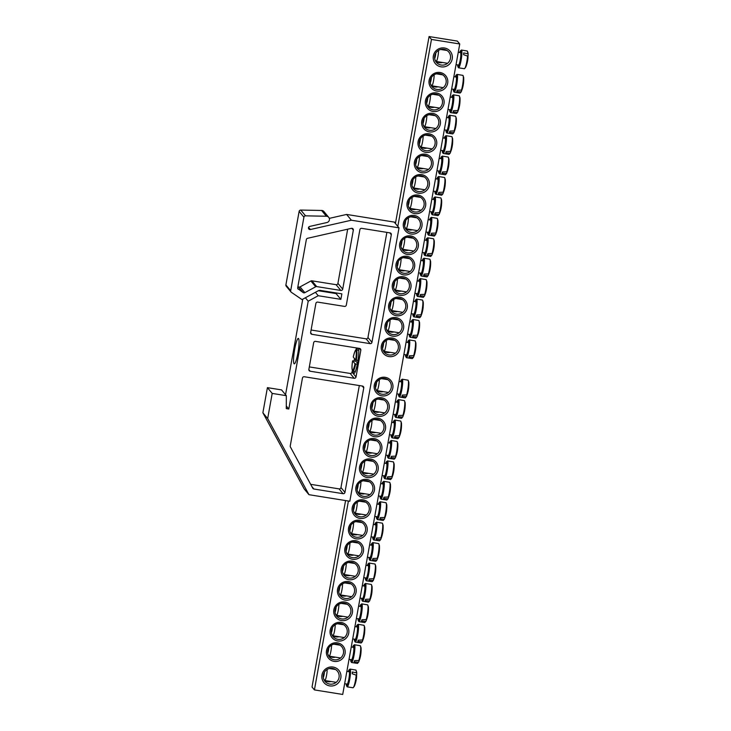 <?xml version="1.0" encoding="UTF-8"?>
<svg xmlns="http://www.w3.org/2000/svg" width="731" height="731" viewBox="0 0 731 731"><rect width="100%" height="100%" fill="white"/><g stroke="black" fill="none" stroke-linecap="round" stroke-linejoin="round"><path stroke-width="1.1" d="M328.511 655.698A8.05 7.895 140.4 0 0 335.383 657.16M337.009 644.048A8.05 7.895 -39.6 0 1 340.637 657.982A8.05 7.895 -39.6 0 1 328.722 647.986A8.05 7.895 -39.6 0 1 337.009 644.048M348.413 501.018L314.421 689.909L312.027 687.021L345.58 500.561M395.425 223.522L429.07 36.55L457.359 41.091L459.753 43.979L431.464 39.437L397.819 226.409M337.448 642.851A9.494 9.311 140.4 0 0 326.912 655.46A9.494 9.311 140.4 0 0 342.976 658.037A9.494 9.311 140.4 0 0 337.448 642.851M314.421 689.909L342.711 694.45L459.753 43.979M341.121 622.419A9.494 9.311 140.4 0 0 330.586 635.038A9.494 9.311 140.4 0 0 346.649 637.615A9.494 9.311 140.4 0 0 341.121 622.419M348.468 581.565A9.494 9.311 140.4 0 0 337.941 594.184A9.494 9.311 140.4 0 0 353.996 596.761A9.494 9.311 140.4 0 0 348.468 581.565M355.823 540.721A9.494 9.311 140.4 0 0 345.288 553.34A9.494 9.311 140.4 0 0 361.352 555.907A9.494 9.311 140.4 0 0 355.823 540.721M363.17 499.867A9.494 9.311 140.4 0 0 352.634 512.486A9.494 9.311 140.4 0 0 368.698 515.063A9.494 9.311 140.4 0 0 363.17 499.867M370.526 459.013A9.494 9.311 140.4 0 0 359.99 471.632A9.494 9.311 140.4 0 0 376.054 474.209A9.494 9.311 140.4 0 0 370.526 459.013M377.872 418.169A9.494 9.311 140.4 0 0 367.337 430.778A9.494 9.311 140.4 0 0 383.4 433.355A9.494 9.311 140.4 0 0 377.872 418.169M385.219 377.315A9.494 9.311 140.4 0 0 374.692 389.934A9.494 9.311 140.4 0 0 390.747 392.51A9.494 9.311 140.4 0 0 385.219 377.315M433.054 111.468A9.494 9.311 140.4 0 0 443.589 98.849A9.494 9.311 140.4 0 0 427.525 96.273A9.494 9.311 140.4 0 0 433.054 111.468M425.707 152.322A9.494 9.311 140.4 0 0 436.233 139.703A9.494 9.311 140.4 0 0 420.179 137.126A9.494 9.311 140.4 0 0 425.707 152.322M418.351 193.167A9.494 9.311 140.4 0 0 428.887 180.557A9.494 9.311 140.4 0 0 412.823 177.98A9.494 9.311 140.4 0 0 418.351 193.167M411.005 234.021A9.494 9.311 140.4 0 0 421.54 221.402A9.494 9.311 140.4 0 0 405.477 218.825A9.494 9.311 140.4 0 0 411.005 234.021M403.658 274.874A9.494 9.311 140.4 0 0 414.185 262.255A9.494 9.311 140.4 0 0 398.121 259.679A9.494 9.311 140.4 0 0 403.658 274.874M396.303 315.719A9.494 9.311 140.4 0 0 406.838 303.109A9.494 9.311 140.4 0 0 390.774 300.532A9.494 9.311 140.4 0 0 396.303 315.719M388.956 356.573A9.494 9.311 140.4 0 0 399.482 343.954A9.494 9.311 140.4 0 0 383.428 341.377A9.494 9.311 140.4 0 0 388.956 356.573M441.085 66.85A9.658 9.476 140.4 0 0 451.795 54.012A9.658 9.476 140.4 0 0 435.457 51.398A9.658 9.476 140.4 0 0 441.085 66.85M329.699 685.897A9.658 9.476 140.4 0 0 340.408 673.068A9.658 9.476 140.4 0 0 324.08 670.446A9.658 9.476 140.4 0 0 329.699 685.897M392.629 336.15A9.494 9.311 140.4 0 0 403.165 323.531A9.494 9.311 140.4 0 0 387.101 320.955A9.494 9.311 140.4 0 0 392.629 336.15M399.976 295.297A9.494 9.311 140.4 0 0 410.511 282.678A9.494 9.311 140.4 0 0 394.448 280.101A9.494 9.311 140.4 0 0 399.976 295.297M407.331 254.443A9.494 9.311 140.4 0 0 417.858 241.833A9.494 9.311 140.4 0 0 401.803 239.256A9.494 9.311 140.4 0 0 407.331 254.443M414.678 213.598A9.494 9.311 140.4 0 0 425.214 200.979A9.494 9.311 140.4 0 0 409.15 198.403A9.494 9.311 140.4 0 0 414.678 213.598M422.034 172.744A9.494 9.311 140.4 0 0 432.56 160.126A9.494 9.311 140.4 0 0 416.496 157.549A9.494 9.311 140.4 0 0 422.034 172.744M429.38 131.891A9.494 9.311 140.4 0 0 439.916 119.281A9.494 9.311 140.4 0 0 423.852 116.704A9.494 9.311 140.4 0 0 429.38 131.891M436.727 91.046A9.494 9.311 140.4 0 0 447.262 78.427A9.494 9.311 140.4 0 0 431.199 75.85A9.494 9.311 140.4 0 0 436.727 91.046M381.545 397.737A9.494 9.311 140.4 0 0 371.01 410.356A9.494 9.311 140.4 0 0 387.074 412.933A9.494 9.311 140.4 0 0 381.545 397.737M374.199 438.591A9.494 9.311 140.4 0 0 363.663 451.21A9.494 9.311 140.4 0 0 379.727 453.787A9.494 9.311 140.4 0 0 374.199 438.591M366.843 479.445A9.494 9.311 140.4 0 0 356.317 492.054A9.494 9.311 140.4 0 0 372.371 494.631A9.494 9.311 140.4 0 0 366.843 479.445M359.497 520.289A9.494 9.311 140.4 0 0 348.961 532.908A9.494 9.311 140.4 0 0 365.025 535.485A9.494 9.311 140.4 0 0 359.497 520.289M352.15 561.143A9.494 9.311 140.4 0 0 341.615 573.762A9.494 9.311 140.4 0 0 357.678 576.339A9.494 9.311 140.4 0 0 352.15 561.143M344.794 601.997A9.494 9.311 140.4 0 0 334.259 614.616A9.494 9.311 140.4 0 0 350.323 617.192A9.494 9.311 140.4 0 0 344.794 601.997M332.185 635.276A8.05 7.895 140.4 0 0 339.056 636.728M340.683 623.616A8.05 7.895 -39.6 0 1 344.31 637.551A8.05 7.895 -39.6 0 1 332.395 627.563A8.05 7.895 -39.6 0 1 340.683 623.616M335.858 614.853A8.05 7.895 140.4 0 0 342.729 616.306M344.365 603.194A8.05 7.895 -39.6 0 1 347.983 617.128A8.05 7.895 -39.6 0 1 336.068 607.132A8.05 7.895 -39.6 0 1 344.365 603.194M339.54 594.422A8.05 7.895 140.4 0 0 346.403 595.884M348.038 582.762A8.05 7.895 -39.6 0 1 351.657 596.697A8.05 7.895 -39.6 0 1 339.751 586.71A8.05 7.895 -39.6 0 1 348.038 582.762M343.214 573.999A8.05 7.895 140.4 0 0 350.076 575.452M351.712 562.34A8.05 7.895 -39.6 0 1 355.339 576.275A8.05 7.895 -39.6 0 1 343.424 566.287A8.05 7.895 -39.6 0 1 351.712 562.34M346.887 553.568A8.05 7.895 140.4 0 0 353.758 555.03M355.385 541.918A8.05 7.895 -39.6 0 1 359.012 555.852A8.05 7.895 -39.6 0 1 347.097 545.856A8.05 7.895 -39.6 0 1 355.385 541.918M350.56 533.146A8.05 7.895 140.4 0 0 357.432 534.608M359.058 521.486A8.05 7.895 -39.6 0 1 362.686 535.421A8.05 7.895 -39.6 0 1 350.77 525.434A8.05 7.895 -39.6 0 1 359.058 521.486M354.233 512.723A8.05 7.895 140.4 0 0 361.105 514.176M362.74 501.064A8.05 7.895 -39.6 0 1 366.359 514.999A8.05 7.895 -39.6 0 1 354.444 505.011A8.05 7.895 -39.6 0 1 362.74 501.064M357.916 492.292A8.05 7.895 140.4 0 0 364.778 493.754M366.414 480.642A8.05 7.895 -39.6 0 1 370.032 494.576A8.05 7.895 -39.6 0 1 358.126 484.58A8.05 7.895 -39.6 0 1 366.414 480.642M361.589 471.87A8.05 7.895 140.4 0 0 368.451 473.322M370.087 460.21A8.05 7.895 -39.6 0 1 373.715 474.145A8.05 7.895 -39.6 0 1 361.799 464.158A8.05 7.895 -39.6 0 1 370.087 460.21M365.262 451.447A8.05 7.895 140.4 0 0 372.134 452.9M373.76 439.788A8.05 7.895 -39.6 0 1 377.388 453.723A8.05 7.895 -39.6 0 1 365.473 443.726A8.05 7.895 -39.6 0 1 373.76 439.788M368.936 431.016A8.05 7.895 140.4 0 0 375.807 432.478M377.434 419.366A8.05 7.895 -39.6 0 1 381.061 433.3A8.05 7.895 -39.6 0 1 369.146 423.304A8.05 7.895 -39.6 0 1 377.434 419.366M372.618 410.594A8.05 7.895 140.4 0 0 379.48 412.046M381.116 398.934A8.05 7.895 -39.6 0 1 384.734 412.869A8.05 7.895 -39.6 0 1 372.819 402.882A8.05 7.895 -39.6 0 1 381.116 398.934M376.291 390.171A8.05 7.895 140.4 0 0 383.154 391.624M384.789 378.512A8.05 7.895 -39.6 0 1 388.408 392.446A8.05 7.895 -39.6 0 1 376.502 382.45A8.05 7.895 -39.6 0 1 384.789 378.512M431.135 85.353A8.05 7.895 140.4 0 0 437.997 86.815M436.809 89.41A8.05 7.895 -39.6 0 1 433.181 75.476A8.05 7.895 -39.6 0 1 445.097 85.472A8.05 7.895 -39.6 0 1 436.809 89.41M427.461 105.785A8.05 7.895 140.4 0 0 434.324 107.238M433.127 109.842A8.05 7.895 -39.6 0 1 429.508 95.907A8.05 7.895 -39.6 0 1 441.423 105.894A8.05 7.895 -39.6 0 1 433.127 109.842M423.779 126.207A8.05 7.895 140.4 0 0 430.65 127.66M429.453 130.264A8.05 7.895 -39.6 0 1 425.835 116.33A8.05 7.895 -39.6 0 1 437.741 126.317A8.05 7.895 -39.6 0 1 429.453 130.264M420.106 146.629A8.05 7.895 140.4 0 0 426.977 148.091M425.78 150.687A8.05 7.895 -39.6 0 1 422.162 136.752A8.05 7.895 -39.6 0 1 434.068 146.748A8.05 7.895 -39.6 0 1 425.78 150.687M416.432 167.061A8.05 7.895 140.4 0 0 423.304 168.514M422.107 171.118A8.05 7.895 -39.6 0 1 418.479 157.183A8.05 7.895 -39.6 0 1 430.395 167.171A8.05 7.895 -39.6 0 1 422.107 171.118M412.759 187.483A8.05 7.895 140.4 0 0 419.621 188.945M418.434 191.54A8.05 7.895 -39.6 0 1 414.806 177.606A8.05 7.895 -39.6 0 1 426.721 187.593A8.05 7.895 -39.6 0 1 418.434 191.54M409.086 207.906A8.05 7.895 140.4 0 0 415.948 209.368M414.751 211.963A8.05 7.895 -39.6 0 1 411.133 198.028A8.05 7.895 -39.6 0 1 423.048 208.024A8.05 7.895 -39.6 0 1 414.751 211.963M405.403 228.337A8.05 7.895 140.4 0 0 412.275 229.79M411.078 232.394A8.05 7.895 -39.6 0 1 407.459 218.459A8.05 7.895 -39.6 0 1 419.366 228.447A8.05 7.895 -39.6 0 1 411.078 232.394M401.73 248.759A8.05 7.895 140.4 0 0 408.602 250.221M407.405 252.816A8.05 7.895 -39.6 0 1 403.777 238.882A8.05 7.895 -39.6 0 1 415.692 248.878A8.05 7.895 -39.6 0 1 407.405 252.816M398.057 269.191A8.05 7.895 140.4 0 0 404.928 270.644M403.731 273.239A8.05 7.895 -39.6 0 1 400.104 259.304A8.05 7.895 -39.6 0 1 412.019 269.3A8.05 7.895 -39.6 0 1 403.731 273.239M394.384 289.613A8.05 7.895 140.4 0 0 401.246 291.066M400.058 293.67A8.05 7.895 -39.6 0 1 396.43 279.735A8.05 7.895 -39.6 0 1 408.346 289.723A8.05 7.895 -39.6 0 1 400.058 293.67M390.71 310.035A8.05 7.895 140.4 0 0 397.573 311.497M396.376 314.092A8.05 7.895 -39.6 0 1 392.757 300.158A8.05 7.895 -39.6 0 1 404.672 310.154A8.05 7.895 -39.6 0 1 396.376 314.092M387.028 330.467A8.05 7.895 140.4 0 0 393.899 331.92M392.702 334.515A8.05 7.895 -39.6 0 1 389.084 320.58A8.05 7.895 -39.6 0 1 400.99 330.576A8.05 7.895 -39.6 0 1 392.702 334.515M383.355 350.889A8.05 7.895 140.4 0 0 390.226 352.342M389.029 354.946A8.05 7.895 -39.6 0 1 385.401 341.011A8.05 7.895 -39.6 0 1 397.317 350.999A8.05 7.895 -39.6 0 1 389.029 354.946M329.782 684.088A8.05 7.895 -39.6 0 1 326.163 670.153A8.05 7.895 -39.6 0 1 338.069 680.141A8.05 7.895 -39.6 0 1 329.782 684.088M324.125 680.058A8.05 7.895 140.4 0 0 331.07 681.52M435.512 61.011A8.05 7.895 140.4 0 0 442.456 62.473M441.168 65.032A8.05 7.895 -39.6 0 1 437.54 51.097A8.05 7.895 -39.6 0 1 449.455 61.093A8.05 7.895 -39.6 0 1 441.168 65.032M431.464 39.437L429.07 36.55M344.648 683.695L347.124 684.097A6.277 0.923 -80.9 0 0 349.025 678.048A6.277 0.923 -80.9 0 0 349.107 671.698L346.869 671.341M356.216 674.896A8.973 1.325 99.1 0 1 353.027 687.77L354.398 686.153A8.516 1.252 -80.9 0 0 356.573 675.28L352.232 673.744A9.284 1.371 -80.9 0 0 352.315 671.99L356.682 672.876A8.516 1.252 -80.9 0 0 356.664 672.027L355.86 670.062A8.973 1.325 99.1 0 1 356.326 672.566M354.398 686.153A32.191 32.191 0 0 0 355.257 683.75A31.963 19.646 -171.1 0 0 355.376 683.348A32.164 25.512 11.9 0 0 355.568 682.69A32.191 32.191 0 0 0 356.545 677.564A32.164 19.774 -171.1 0 0 356.573 675.28M356.682 672.876A32.164 18.942 -3.5 0 1 356.728 673.671A32.164 18.942 -3.5 0 1 356.591 675.554M323.65 678.971L324.683 680.424A6.277 0.923 -80.9 0 0 324.802 680.515A6.277 0.923 -80.9 0 0 326.346 676.422A6.277 0.923 -80.9 0 0 327.141 669.45M324.418 672.154A4.021 0.594 99.1 0 1 323.294 677.546M456.034 64.648L458.511 65.05A6.277 0.923 -80.9 0 0 459.269 63.844A6.277 0.923 -80.9 0 0 460.685 56.991A6.277 0.923 -80.9 0 0 460.493 52.65L458.255 52.294M467.602 55.848A8.973 1.325 99.1 0 1 464.404 68.714L465.775 67.097A8.516 1.252 -80.9 0 0 467.959 56.232L463.618 54.688A9.284 1.371 -80.9 0 0 463.664 53.774A9.284 1.371 -80.9 0 0 463.692 52.934L468.068 53.829A8.516 1.252 -80.9 0 0 468.041 52.97L467.246 51.006A8.973 1.325 99.1 0 1 467.712 53.509M468.068 53.829A32.164 18.942 -3.5 0 1 468.114 54.615A32.164 18.942 -3.5 0 1 467.977 56.497M465.775 67.097A32.191 32.191 0 0 0 466.643 64.694A31.963 19.646 -171.1 0 0 466.753 64.301A32.164 25.512 11.9 0 0 466.954 63.643A32.191 32.191 0 0 0 467.931 58.507A32.164 19.774 -171.1 0 0 467.959 56.232M435.036 59.915L436.06 61.377A6.277 0.923 -80.9 0 0 436.188 61.468A6.277 0.923 -80.9 0 0 436.955 60.262A6.277 0.923 -80.9 0 0 438.527 50.402M435.804 53.107A4.021 0.594 99.1 0 1 434.835 58.124A4.021 0.594 99.1 0 1 434.68 58.498M403.877 354.535L406.345 354.928A6.277 0.923 -80.9 0 0 408.254 348.879A6.277 0.923 -80.9 0 0 408.337 342.537L406.098 342.181M414.02 355.723A32.164 24.68 -152.5 0 1 413.454 357.368L408.976 357.066A9.284 1.371 -80.9 0 0 409.205 356.481A9.284 1.371 -80.9 0 0 409.442 355.778L414.093 355.604A8.516 1.252 -80.9 0 0 415.884 342.857L415.089 340.893A8.973 1.325 99.1 0 1 415.372 346.54A8.973 1.325 99.1 0 1 413.609 355.933M414.093 355.604A32.164 25.512 11.9 0 0 414.788 353.53A32.191 32.191 0 0 0 415.765 348.395A32.164 19.774 -171.1 0 0 415.838 347.298A31.963 25.347 11.9 0 0 415.948 345.425A31.963 25.347 11.9 0 0 415.948 344.831M413.454 357.368L412.988 357.642A8.973 1.325 99.1 0 1 412.247 358.601L406.363 357.687A9 1.325 -80.9 0 0 407.505 355.979A9 1.325 -80.9 0 0 409.543 346.001A9 1.325 -80.9 0 0 409.214 339.924L407.514 342.4M382.898 349.838L383.903 351.264A6.277 0.923 -80.9 0 0 384.031 351.355A6.277 0.923 -80.9 0 0 385.566 347.28A6.277 0.923 -80.9 0 0 386.37 340.326M383.638 343.058A4.021 0.594 99.1 0 1 382.532 348.349M407.551 334.113L410.027 334.506A6.277 0.923 -80.9 0 0 411.928 328.457A6.277 0.923 -80.9 0 0 412.01 322.106L409.771 321.75M417.703 335.301A32.164 24.68 -152.5 0 1 417.127 336.945L412.649 336.644A9.284 1.371 -80.9 0 0 412.878 336.05A9.284 1.371 -80.9 0 0 413.116 335.355L417.766 335.182A8.516 1.252 -80.9 0 0 419.557 322.435L418.762 320.47A8.973 1.325 99.1 0 1 419.046 326.117A8.973 1.325 99.1 0 1 417.282 335.502M417.766 335.182A32.164 25.512 11.9 0 0 418.47 333.108A32.191 32.191 0 0 0 419.448 327.972A32.164 19.774 -171.1 0 0 419.512 326.867A31.963 25.347 11.9 0 0 419.621 325.003A31.963 25.347 11.9 0 0 419.631 324.409M415.93 338.179L416.661 337.219A8.973 1.325 99.1 0 1 415.93 338.179L410.036 337.265A9 1.325 -80.9 0 0 411.178 335.556A9 1.325 -80.9 0 0 413.216 325.569A9 1.325 -80.9 0 0 412.887 319.493L411.188 321.978A8.379 1.234 99.1 0 1 412.814 322.718A8.379 1.234 99.1 0 1 410.977 334.177A8.379 1.234 99.1 0 1 409.214 334.378L410.036 337.265M386.571 329.407L387.576 330.832A6.277 0.923 -80.9 0 0 387.704 330.924A6.277 0.923 -80.9 0 0 389.248 326.858A6.277 0.923 -80.9 0 0 390.043 319.895M387.311 322.627A4.021 0.594 99.1 0 1 386.215 327.927M411.224 313.681L413.7 314.083A6.277 0.923 -80.9 0 0 415.61 308.025A6.277 0.923 -80.9 0 0 415.683 301.684L413.444 301.327M421.376 314.869A32.164 24.68 -152.5 0 1 420.809 316.514L416.323 316.221A9.284 1.371 -80.9 0 0 416.551 315.628A9.284 1.371 -80.9 0 0 416.789 314.933L421.449 314.75A8.516 1.252 -80.9 0 0 423.24 302.004L422.436 300.048A8.973 1.325 99.1 0 1 422.719 305.695A8.973 1.325 99.1 0 1 420.965 315.079M421.449 314.75A32.164 25.512 11.9 0 0 422.143 312.676A32.191 32.191 0 0 0 423.121 307.541M423.121 307.55A32.164 19.774 -171.1 0 0 423.185 306.444A31.963 25.347 11.9 0 0 423.304 304.571A31.963 25.347 11.9 0 0 423.304 303.977M420.809 316.514L420.334 316.797A8.973 1.325 99.1 0 1 419.603 317.747L413.709 316.834A9 1.325 -80.9 0 0 414.852 315.125A9 1.325 -80.9 0 0 416.898 305.147A9 1.325 -80.9 0 0 416.56 299.07L414.861 301.556M390.244 308.985L391.259 310.41A6.277 0.923 -80.9 0 0 391.377 310.501A6.277 0.923 -80.9 0 0 392.922 306.435A6.277 0.923 -80.9 0 0 393.717 299.472M390.984 302.205A4.021 0.594 99.1 0 1 389.888 307.504M414.897 293.259L417.374 293.652A6.277 0.923 -80.9 0 0 419.283 287.603A6.277 0.923 -80.9 0 0 419.366 281.261L417.127 280.905M425.049 294.447A32.164 24.68 -152.5 0 1 424.483 296.092L419.996 295.79A9.284 1.371 -80.9 0 0 420.234 295.196A9.284 1.371 -80.9 0 0 420.462 294.502L425.122 294.328A8.516 1.252 -80.9 0 0 426.913 281.581L426.118 279.617A8.973 1.325 99.1 0 1 426.401 285.264A8.973 1.325 99.1 0 1 424.638 294.657M425.122 294.328A32.164 25.512 11.9 0 0 425.817 292.254A32.191 32.191 0 0 0 426.794 287.119A32.164 19.774 -171.1 0 0 426.867 286.013A31.963 25.347 11.9 0 0 426.977 284.149A31.963 25.347 11.9 0 0 426.977 283.555M423.276 297.325L424.017 296.366A8.973 1.325 99.1 0 1 423.276 297.325L417.383 296.411A9 1.325 -80.9 0 0 418.525 294.703A9 1.325 -80.9 0 0 420.572 284.724A9 1.325 -80.9 0 0 420.234 278.639L418.543 281.124A8.379 1.234 99.1 0 1 420.17 281.874A8.379 1.234 99.1 0 1 418.333 293.323A8.379 1.234 99.1 0 1 416.569 293.524M393.927 288.562L394.932 289.988A6.277 0.923 -80.9 0 0 395.06 290.079A6.277 0.923 -80.9 0 0 396.595 286.004A6.277 0.923 -80.9 0 0 397.39 279.05M394.658 281.782A4.021 0.594 99.1 0 1 393.561 287.073M418.58 272.827L421.047 273.23A6.277 0.923 -80.9 0 0 422.957 267.18A6.277 0.923 -80.9 0 0 423.039 260.83L420.8 260.474M428.722 274.024A32.164 24.68 -152.5 0 1 428.156 275.669L423.669 275.368A9.284 1.371 -80.9 0 0 423.907 274.774A9.284 1.371 -80.9 0 0 424.144 274.079L428.795 273.906A8.516 1.252 -80.9 0 0 430.586 261.159L429.791 259.194A8.973 1.325 99.1 0 1 430.075 264.841A8.973 1.325 99.1 0 1 428.311 274.226M428.795 273.906A32.164 25.512 11.9 0 0 429.49 271.831A32.191 32.191 0 0 0 430.468 266.696A32.164 19.774 -171.1 0 0 430.541 265.591A31.963 25.347 11.9 0 0 430.65 263.727A31.963 25.347 11.9 0 0 430.65 263.123M426.95 276.903L427.69 275.943A8.973 1.325 99.1 0 1 426.95 276.903L421.065 275.989A9 1.325 -80.9 0 0 422.198 274.28A9 1.325 -80.9 0 0 424.245 264.293A9 1.325 -80.9 0 0 423.907 258.217L422.216 260.702M397.6 268.131L398.605 269.556A6.277 0.923 -80.9 0 0 398.733 269.648A6.277 0.923 -80.9 0 0 400.268 265.581A6.277 0.923 -80.9 0 0 401.072 258.619M398.34 261.351A4.021 0.594 99.1 0 1 397.235 266.651M422.253 252.405L424.729 252.807A6.277 0.923 -80.9 0 0 426.63 246.749A6.277 0.923 -80.9 0 0 426.712 240.408L424.473 240.051M432.396 253.593A32.164 24.68 -152.5 0 1 431.829 255.238L427.352 254.945A9.284 1.371 -80.9 0 0 427.58 254.351A9.284 1.371 -80.9 0 0 427.818 253.648L432.469 253.474A8.516 1.252 -80.9 0 0 434.26 240.727L433.465 238.763A8.973 1.325 99.1 0 1 433.748 244.419A8.973 1.325 99.1 0 1 431.984 253.803M432.469 253.474A32.164 25.512 11.9 0 0 433.163 251.4A32.191 32.191 0 0 0 434.141 246.265A32.164 19.774 -171.1 0 0 434.214 245.168A31.963 25.347 11.9 0 0 434.324 243.295A31.963 25.347 11.9 0 0 434.324 242.701M430.623 256.471L431.363 255.521A8.973 1.325 99.1 0 1 430.623 256.471L424.738 255.558A9 1.325 -80.9 0 0 425.881 253.849A9 1.325 -80.9 0 0 427.918 243.871A9 1.325 -80.9 0 0 427.589 237.794L425.89 240.28A8.379 1.234 99.1 0 1 427.516 241.02A8.379 1.234 99.1 0 1 425.68 252.469A8.379 1.234 99.1 0 1 423.916 252.67M401.273 247.708L402.278 249.134A6.277 0.923 -80.9 0 0 402.406 249.225A6.277 0.923 -80.9 0 0 403.941 245.15A6.277 0.923 -80.9 0 0 404.746 238.196M402.013 240.928A4.021 0.594 99.1 0 1 400.908 246.228M425.926 231.983L428.403 232.376A6.277 0.923 -80.9 0 0 430.303 226.327A6.277 0.923 -80.9 0 0 430.385 219.985L428.147 219.62M436.078 233.171A32.164 24.68 -152.5 0 1 435.502 234.815L431.025 234.514A9.284 1.371 -80.9 0 0 431.253 233.92A9.284 1.371 -80.9 0 0 431.491 233.226L436.142 233.052A8.516 1.252 -80.9 0 0 437.933 220.305L437.138 218.341A8.973 1.325 99.1 0 1 437.421 223.988A8.973 1.325 99.1 0 1 435.658 233.372M436.142 233.052A32.164 25.512 11.9 0 0 436.846 230.978M436.836 230.978A32.191 32.191 0 0 0 437.823 225.842A32.164 19.774 -171.1 0 0 437.887 224.737A31.963 25.347 11.9 0 0 438.006 222.873A31.963 25.347 11.9 0 0 438.006 222.279M434.305 236.049L435.036 235.09A8.973 1.325 99.1 0 1 434.305 236.049L428.412 235.135A9 1.325 -80.9 0 0 429.554 233.427A9 1.325 -80.9 0 0 431.592 223.439A9 1.325 -80.9 0 0 431.263 217.363L429.563 219.848M404.947 227.286L405.952 228.712A6.277 0.923 -80.9 0 0 406.08 228.803A6.277 0.923 -80.9 0 0 407.624 224.728A6.277 0.923 -80.9 0 0 408.419 217.774M405.687 220.506A4.021 0.594 99.1 0 1 404.59 225.797M429.6 211.551L432.076 211.953A6.277 0.923 -80.9 0 0 433.986 205.904A6.277 0.923 -80.9 0 0 434.059 199.554L431.82 199.197M439.751 212.748A32.164 24.68 -152.5 0 1 439.185 214.393L434.698 214.092A9.284 1.371 -80.9 0 0 434.927 213.498A9.284 1.371 -80.9 0 0 435.164 212.803L439.824 212.63A8.516 1.252 -80.9 0 0 441.615 199.883L440.811 197.918A8.973 1.325 99.1 0 1 441.095 203.565A8.973 1.325 99.1 0 1 439.34 212.949M439.824 212.63A32.164 25.512 11.9 0 0 440.519 210.546M440.519 210.555A32.191 32.191 0 0 0 441.497 205.42A32.164 19.774 -171.1 0 0 441.561 204.314A31.963 25.347 11.9 0 0 441.679 202.45A31.963 25.347 11.9 0 0 441.679 201.847M437.979 215.627L438.71 214.667A8.973 1.325 99.1 0 1 437.979 215.627L432.085 214.713A9 1.325 -80.9 0 0 433.227 213.004A9 1.325 -80.9 0 0 435.274 203.017A9 1.325 -80.9 0 0 434.936 196.941L433.236 199.426A8.379 1.234 99.1 0 1 434.863 200.166A8.379 1.234 99.1 0 1 433.026 211.624A8.379 1.234 99.1 0 1 431.272 211.826M408.62 206.855L409.634 208.28A6.277 0.923 -80.9 0 0 409.753 208.372A6.277 0.923 -80.9 0 0 411.297 204.305A6.277 0.923 -80.9 0 0 412.092 197.343M409.36 200.075A4.021 0.594 99.1 0 1 408.263 205.374M433.273 191.129L435.749 191.531A6.277 0.923 -80.9 0 0 437.659 185.473A6.277 0.923 -80.9 0 0 437.741 179.132L435.502 178.775M443.425 192.317A32.164 24.68 -152.5 0 1 442.858 193.962L438.372 193.66A9.284 1.371 -80.9 0 0 438.609 193.075A9.284 1.371 -80.9 0 0 438.838 192.372L443.498 192.198A8.516 1.252 -80.9 0 0 445.289 179.451L444.494 177.487A8.973 1.325 99.1 0 1 444.777 183.143A8.973 1.325 99.1 0 1 443.013 192.527M443.498 192.198A32.164 25.512 11.9 0 0 444.192 190.124A32.191 32.191 0 0 0 445.17 184.989A32.164 19.774 -171.1 0 0 445.243 183.892A31.963 25.347 11.9 0 0 445.353 182.019A31.963 25.347 11.9 0 0 445.353 181.425M442.858 193.962L442.392 194.245A8.973 1.325 99.1 0 1 441.652 195.195L435.758 194.282A9 1.325 -80.9 0 0 436.9 192.573A9 1.325 -80.9 0 0 438.947 182.595A9 1.325 -80.9 0 0 438.609 176.518L436.919 179.004A8.379 1.234 99.1 0 1 438.545 179.744A8.379 1.234 99.1 0 1 436.709 191.193A8.379 1.234 99.1 0 1 434.945 191.394L435.758 194.282M412.302 186.432L413.307 187.858A6.277 0.923 -80.9 0 0 413.435 187.949A6.277 0.923 -80.9 0 0 414.97 183.874A6.277 0.923 -80.9 0 0 415.765 176.92M413.033 179.652A4.021 0.594 99.1 0 1 411.937 184.952M436.955 170.707L439.422 171.1A6.277 0.923 -80.9 0 0 441.332 165.051A6.277 0.923 -80.9 0 0 441.414 158.709L439.176 158.344M447.098 171.895A32.164 24.68 -152.5 0 1 446.531 173.539L442.045 173.238A9.284 1.371 -80.9 0 0 442.282 172.644A9.284 1.371 -80.9 0 0 442.52 171.949L447.171 171.776A8.516 1.252 -80.9 0 0 448.962 159.029L448.167 157.064A8.973 1.325 99.1 0 1 448.45 162.711A8.973 1.325 99.1 0 1 446.687 172.096M447.171 171.776A32.164 25.512 11.9 0 0 447.865 169.702A32.191 32.191 0 0 0 448.843 164.566A32.164 19.774 -171.1 0 0 448.916 163.461A31.963 25.347 11.9 0 0 449.026 161.597A31.963 25.347 11.9 0 0 449.026 161.003M446.531 173.539L446.065 173.814A8.973 1.325 99.1 0 1 445.325 174.773L439.441 173.859A9 1.325 -80.9 0 0 440.574 172.15A9 1.325 -80.9 0 0 442.62 162.163A9 1.325 -80.9 0 0 442.282 156.087L440.592 158.572A8.379 1.234 99.1 0 1 442.218 159.321A8.379 1.234 99.1 0 1 440.382 170.771A8.379 1.234 99.1 0 1 438.618 170.972L439.441 173.859M415.976 166.001L416.981 167.436A6.277 0.923 -80.9 0 0 417.109 167.518A6.277 0.923 -80.9 0 0 418.644 163.452A6.277 0.923 -80.9 0 0 419.448 156.489M416.716 159.23A4.021 0.594 99.1 0 1 415.61 164.521M440.629 150.275L443.105 150.677A6.277 0.923 -80.9 0 0 445.005 144.628A6.277 0.923 -80.9 0 0 445.088 138.278L442.849 137.921M450.771 151.463A32.164 24.68 -152.5 0 1 450.205 153.117L445.727 152.816A9.284 1.371 -80.9 0 0 445.956 152.222A9.284 1.371 -80.9 0 0 446.193 151.527L450.844 151.354A8.516 1.252 -80.9 0 0 452.635 138.607L451.84 136.642A8.973 1.325 99.1 0 1 452.123 142.289A8.973 1.325 99.1 0 1 450.36 151.673M450.844 151.354A32.164 25.512 11.9 0 0 451.539 149.27A32.191 32.191 0 0 0 452.516 144.144A32.164 19.774 -171.1 0 0 452.59 143.038A31.963 25.347 11.9 0 0 452.699 141.174A31.963 25.347 11.9 0 0 452.699 140.571M450.205 153.117L449.739 153.391A8.973 1.325 99.1 0 1 448.998 154.351L443.114 153.437A9 1.325 -80.9 0 0 444.256 151.728A9 1.325 -80.9 0 0 446.294 141.741A9 1.325 -80.9 0 0 445.965 135.664L444.265 138.15A8.379 1.234 99.1 0 1 445.892 138.89A8.379 1.234 99.1 0 1 444.055 150.348A8.379 1.234 99.1 0 1 442.292 150.549L443.114 153.437M419.649 145.579L420.654 147.004A6.277 0.923 -80.9 0 0 420.782 147.095A6.277 0.923 -80.9 0 0 422.317 143.029A6.277 0.923 -80.9 0 0 423.121 136.067M420.389 138.799A4.021 0.594 99.1 0 1 419.283 144.098M444.302 129.853L446.778 130.246A6.277 0.923 -80.9 0 0 448.679 124.197A6.277 0.923 -80.9 0 0 448.761 117.855L446.522 117.499M454.454 131.041A32.164 24.68 -152.5 0 1 453.878 132.686L449.401 132.384A9.284 1.371 -80.9 0 0 449.629 131.799A9.284 1.371 -80.9 0 0 449.867 131.096L454.518 130.922A8.516 1.252 -80.9 0 0 456.308 118.175L455.514 116.211A8.973 1.325 99.1 0 1 455.797 121.867A8.973 1.325 99.1 0 1 454.033 131.251M454.518 130.922A32.164 25.512 11.9 0 0 455.221 128.848A32.191 32.191 0 0 0 456.199 123.713A32.164 19.774 -171.1 0 0 456.263 122.616A31.963 25.347 11.9 0 0 456.382 120.743A31.963 25.347 11.9 0 0 456.382 120.149M453.878 132.686L453.412 132.969A8.973 1.325 99.1 0 1 452.681 133.919L446.787 133.005A9 1.325 -80.9 0 0 447.929 131.297A9 1.325 -80.9 0 0 449.967 121.319A9 1.325 -80.9 0 0 449.638 115.242L447.939 117.728M423.322 125.156L424.327 126.582A6.277 0.923 -80.9 0 0 424.455 126.673A6.277 0.923 -80.9 0 0 425.999 122.598A6.277 0.923 -80.9 0 0 426.794 115.644M424.062 118.376A4.021 0.594 99.1 0 1 422.966 123.667M447.975 109.431L450.451 109.824A6.277 0.923 -80.9 0 0 452.361 103.775A6.277 0.923 -80.9 0 0 452.434 97.433L450.195 97.068M458.127 110.619A32.164 24.68 -152.5 0 1 457.56 112.263L453.074 111.962A9.284 1.371 -80.9 0 0 453.302 111.368A9.284 1.371 -80.9 0 0 453.54 110.673L458.2 110.5A8.516 1.252 -80.9 0 0 459.991 97.753L459.196 95.788A8.973 1.325 99.1 0 1 459.47 101.435A8.973 1.325 99.1 0 1 457.716 110.82M458.2 110.5A32.164 25.512 11.9 0 0 458.894 108.426A32.191 32.191 0 0 0 459.872 103.29A32.164 19.774 -171.1 0 0 459.936 102.185A31.963 25.347 11.9 0 0 460.055 100.321A31.963 25.347 11.9 0 0 460.055 99.727M457.56 112.263L457.094 112.537A8.973 1.325 99.1 0 1 456.354 113.497L450.46 112.583A9 1.325 -80.9 0 0 451.603 110.874A9 1.325 -80.9 0 0 453.649 100.887A9 1.325 -80.9 0 0 453.311 94.811L451.621 97.296A8.379 1.234 99.1 0 1 453.238 98.045A8.379 1.234 99.1 0 1 451.402 109.495A8.379 1.234 99.1 0 1 449.647 109.696M426.995 104.725L428.01 106.15A6.277 0.923 -80.9 0 0 428.128 106.242A6.277 0.923 -80.9 0 0 429.673 102.176A6.277 0.923 -80.9 0 0 430.468 95.213M427.736 97.945A4.021 0.594 99.1 0 1 426.639 103.245M451.648 88.999L454.125 89.401A6.277 0.923 -80.9 0 0 456.034 83.352A6.277 0.923 -80.9 0 0 456.117 77.002L453.878 76.645M461.8 90.187A32.164 24.68 -152.5 0 1 461.234 91.841L456.747 91.539A9.284 1.371 -80.9 0 0 456.985 90.946A9.284 1.371 -80.9 0 0 457.213 90.251L461.873 90.077A8.516 1.252 -80.9 0 0 463.664 77.322L462.869 75.366A8.973 1.325 99.1 0 1 463.152 81.013A8.973 1.325 99.1 0 1 461.389 90.397M461.873 90.077A32.164 25.512 11.9 0 0 462.568 87.994A32.191 32.191 0 0 0 463.545 82.868A32.164 19.774 -171.1 0 0 463.618 81.762A31.963 25.347 11.9 0 0 463.728 79.898A31.963 25.347 11.9 0 0 463.728 79.295M461.234 91.841L460.768 92.115A8.973 1.325 99.1 0 1 460.027 93.065L454.134 92.161A9 1.325 -80.9 0 0 455.276 90.443A9 1.325 -80.9 0 0 457.323 80.465A9 1.325 -80.9 0 0 456.985 74.388L455.294 76.874M430.678 84.303L431.683 85.728A6.277 0.923 -80.9 0 0 431.811 85.819A6.277 0.923 -80.9 0 0 433.346 81.753A6.277 0.923 -80.9 0 0 434.141 74.79M431.409 77.523A4.021 0.594 99.1 0 1 430.312 82.822M396.805 393.817L399.281 394.21A6.277 0.923 -80.9 0 0 401.191 388.161A6.277 0.923 -80.9 0 0 401.273 381.82L399.035 381.454M406.957 395.005A32.164 24.68 -152.5 0 1 406.39 396.65L401.904 396.348A9.284 1.371 -80.9 0 0 402.132 395.754A9.284 1.371 -80.9 0 0 402.37 395.06L407.03 394.886A8.516 1.252 -80.9 0 0 408.821 382.139L408.026 380.175A8.973 1.325 99.1 0 1 408.3 385.822A8.973 1.325 99.1 0 1 406.546 395.206M407.03 394.886A32.164 25.512 11.9 0 0 407.724 392.812A32.191 32.191 0 0 0 408.702 387.677A32.164 19.774 -171.1 0 0 408.766 386.571A31.963 25.347 11.9 0 0 408.885 384.707A31.963 25.347 11.9 0 0 408.885 384.113M405.184 397.883L405.924 396.924A8.973 1.325 99.1 0 1 405.184 397.883L399.29 396.97A9 1.325 -80.9 0 0 400.433 395.261A9 1.325 -80.9 0 0 402.479 385.274A9 1.325 -80.9 0 0 402.141 379.197L400.451 381.683A8.379 1.234 99.1 0 1 402.068 382.432A8.379 1.234 99.1 0 1 400.232 393.881A8.379 1.234 99.1 0 1 398.477 394.082M375.835 389.111L376.84 390.537A6.277 0.923 -80.9 0 0 376.958 390.628A6.277 0.923 -80.9 0 0 378.503 386.562A6.277 0.923 -80.9 0 0 379.298 379.599M376.566 382.331A4.021 0.594 99.1 0 1 375.469 387.631M393.132 414.239L395.608 414.632A6.277 0.923 -80.9 0 0 397.509 408.583A6.277 0.923 -80.9 0 0 397.591 402.242L395.352 401.886M403.284 415.427A32.164 24.68 -152.5 0 1 402.708 417.072L398.231 416.771A9.284 1.371 -80.9 0 0 398.459 416.186A9.284 1.371 -80.9 0 0 398.697 415.482L403.348 415.309A8.516 1.252 -80.9 0 0 405.148 402.562L404.344 400.597A8.973 1.325 99.1 0 1 404.627 406.253A8.973 1.325 99.1 0 1 402.863 415.637M403.348 415.309A32.164 25.512 11.9 0 0 404.051 413.234A32.191 32.191 0 0 0 405.029 408.099M405.029 408.108A32.164 19.774 -171.1 0 0 405.093 407.003A31.963 25.347 11.9 0 0 405.212 405.129A31.963 25.347 11.9 0 0 405.212 404.535M401.511 418.306L402.242 417.355A8.973 1.325 99.1 0 1 401.511 418.306L395.617 417.392A9 1.325 -80.9 0 0 396.759 415.683A9 1.325 -80.9 0 0 398.806 405.705A9 1.325 -80.9 0 0 398.468 399.629L396.769 402.114M372.152 409.543L373.166 410.968A6.277 0.923 -80.9 0 0 373.285 411.06A6.277 0.923 -80.9 0 0 374.829 406.984A6.277 0.923 -80.9 0 0 375.624 400.031M372.892 402.763A4.021 0.594 99.1 0 1 371.796 408.053M389.459 434.662L391.935 435.064A6.277 0.923 -80.9 0 0 393.835 429.015A6.277 0.923 -80.9 0 0 393.918 422.664L391.679 422.308M399.61 435.85A32.164 24.68 -152.5 0 1 399.035 437.503L394.557 437.202A9.284 1.371 -80.9 0 0 394.786 436.608A9.284 1.371 -80.9 0 0 395.023 435.914L399.674 435.74A8.516 1.252 -80.9 0 0 401.465 422.984L400.67 421.029A8.973 1.325 99.1 0 1 400.953 426.676A8.973 1.325 99.1 0 1 399.19 436.06M399.674 435.74A32.164 25.512 11.9 0 0 400.369 433.657A32.191 32.191 0 0 0 401.356 428.53A32.164 19.774 -171.1 0 0 401.42 427.425A31.963 25.347 11.9 0 0 401.529 425.561A31.963 25.347 11.9 0 0 401.529 424.958M397.828 438.737L398.569 437.778A8.973 1.325 99.1 0 1 397.828 438.737L391.944 437.823A9 1.325 -80.9 0 0 393.086 436.115A9 1.325 -80.9 0 0 395.124 426.127A9 1.325 -80.9 0 0 394.795 420.051L393.095 422.536A8.379 1.234 99.1 0 1 394.722 423.276A8.379 1.234 99.1 0 1 392.885 434.735A8.379 1.234 99.1 0 1 391.122 434.936L391.944 437.823M368.479 429.965L369.484 431.391A6.277 0.923 -80.9 0 0 369.612 431.482A6.277 0.923 -80.9 0 0 371.147 427.416A6.277 0.923 -80.9 0 0 371.951 420.453M369.219 423.185A4.021 0.594 99.1 0 1 368.122 428.485M385.785 455.093L388.252 455.486A6.277 0.923 -80.9 0 0 390.162 449.437A6.277 0.923 -80.9 0 0 390.244 443.096L388.006 442.73M395.928 456.281A32.164 24.68 -152.5 0 1 395.361 457.926L390.884 457.624A9.284 1.371 -80.9 0 0 391.112 457.03A9.284 1.371 -80.9 0 0 391.35 456.336L396.001 456.162A8.516 1.252 -80.9 0 0 397.792 443.415L396.997 441.451A8.973 1.325 99.1 0 1 397.28 447.098A8.973 1.325 99.1 0 1 395.517 456.482M396.001 456.162A32.164 25.512 11.9 0 0 396.695 454.088A32.191 32.191 0 0 0 397.673 448.953A32.164 19.774 -171.1 0 0 397.746 447.847A31.963 25.347 11.9 0 0 397.856 445.983A31.963 25.347 11.9 0 0 397.856 445.389M395.361 457.926L394.895 458.2A8.973 1.325 99.1 0 1 394.155 459.159L388.271 458.246A9 1.325 -80.9 0 0 389.404 456.537A9 1.325 -80.9 0 0 391.45 446.55A9 1.325 -80.9 0 0 391.112 440.473L389.422 442.959M364.806 450.387L365.811 451.813A6.277 0.923 -80.9 0 0 365.939 451.904A6.277 0.923 -80.9 0 0 367.474 447.838A6.277 0.923 -80.9 0 0 368.278 440.875M365.546 443.616A4.021 0.594 99.1 0 1 364.44 448.907M382.103 475.515L384.579 475.908A6.277 0.923 -80.9 0 0 386.489 469.859A6.277 0.923 -80.9 0 0 386.571 463.518L384.332 463.162M392.255 476.703A32.164 24.68 -152.5 0 1 391.688 478.348L387.202 478.047A9.284 1.371 -80.9 0 0 387.439 477.462A9.284 1.371 -80.9 0 0 387.668 476.758L392.328 476.585A8.516 1.252 -80.9 0 0 394.119 463.838L393.324 461.873A8.973 1.325 99.1 0 1 393.607 467.529A8.973 1.325 99.1 0 1 391.843 476.914M392.328 476.585A32.164 25.512 11.9 0 0 393.022 474.51A32.191 32.191 0 0 0 394 469.375A32.164 19.774 -171.1 0 0 394.073 468.279A31.963 25.347 11.9 0 0 394.183 466.405A31.963 25.347 11.9 0 0 394.183 465.811M391.688 478.348L391.222 478.631A8.973 1.325 99.1 0 1 390.482 479.582L384.588 478.668A9 1.325 -80.9 0 0 385.73 476.959A9 1.325 -80.9 0 0 387.777 466.981A9 1.325 -80.9 0 0 387.439 460.905L385.749 463.39A8.379 1.234 99.1 0 1 387.375 464.13A8.379 1.234 99.1 0 1 385.539 475.579A8.379 1.234 99.1 0 1 383.775 475.78L384.588 478.668M361.132 470.819L362.137 472.244A6.277 0.923 -80.9 0 0 362.265 472.336A6.277 0.923 -80.9 0 0 363.8 468.26A6.277 0.923 -80.9 0 0 364.595 461.307M361.872 464.039A4.021 0.594 99.1 0 1 360.767 469.339M378.43 495.938L380.906 496.34A6.277 0.923 -80.9 0 0 382.816 490.291A6.277 0.923 -80.9 0 0 382.898 483.94L380.659 483.584M388.581 497.126A32.164 24.68 -152.5 0 1 388.015 498.78L383.528 498.478A9.284 1.371 -80.9 0 0 383.757 497.884A9.284 1.371 -80.9 0 0 383.994 497.19L388.654 497.016A8.516 1.252 -80.9 0 0 390.445 484.269L389.65 482.305A8.973 1.325 99.1 0 1 389.925 487.952A8.973 1.325 99.1 0 1 388.17 497.336M388.654 497.016A32.164 25.512 11.9 0 0 389.349 494.933A32.191 32.191 0 0 0 390.327 489.807A32.164 19.774 -171.1 0 0 390.391 488.701A31.963 25.347 11.9 0 0 390.509 486.837A31.963 25.347 11.9 0 0 390.509 486.234M388.015 498.78L387.549 499.054A8.973 1.325 99.1 0 1 386.809 500.013L380.915 499.099A9 1.325 -80.9 0 0 382.057 497.391A9 1.325 -80.9 0 0 384.104 487.403A9 1.325 -80.9 0 0 383.766 481.327L382.075 483.812A8.379 1.234 99.1 0 1 383.693 484.552A8.379 1.234 99.1 0 1 381.856 496.011A8.379 1.234 99.1 0 1 380.102 496.212M357.45 491.241L358.464 492.667A6.277 0.923 -80.9 0 0 358.583 492.758A6.277 0.923 -80.9 0 0 360.127 488.692A6.277 0.923 -80.9 0 0 360.922 481.729M358.19 484.461A4.021 0.594 99.1 0 1 357.094 489.761M374.756 516.369L377.233 516.762A6.277 0.923 -80.9 0 0 379.133 510.713A6.277 0.923 -80.9 0 0 379.215 504.372L376.977 504.006M384.908 517.557A32.164 24.68 -152.5 0 1 384.332 519.202L379.855 518.9A9.284 1.371 -80.9 0 0 380.083 518.306A9.284 1.371 -80.9 0 0 380.321 517.612L384.972 517.438A8.516 1.252 -80.9 0 0 386.772 504.692L385.968 502.727A8.973 1.325 99.1 0 1 386.251 508.374A8.973 1.325 99.1 0 1 384.488 517.758M384.972 517.438A32.164 25.512 11.9 0 0 385.676 515.364A32.191 32.191 0 0 0 386.653 510.229A32.164 19.774 -171.1 0 0 386.717 509.123A31.963 25.347 11.9 0 0 386.836 507.259A31.963 25.347 11.9 0 0 386.836 506.665M384.332 519.202L383.866 519.476A8.973 1.325 99.1 0 1 383.135 520.435L377.242 519.522A9 1.325 -80.9 0 0 378.384 517.813A9 1.325 -80.9 0 0 380.431 507.826A9 1.325 -80.9 0 0 380.093 501.749L378.393 504.235M353.777 511.673L354.791 513.098A6.277 0.923 -80.9 0 0 354.91 513.18A6.277 0.923 -80.9 0 0 356.454 509.114A6.277 0.923 -80.9 0 0 357.249 502.151M354.517 504.893A4.021 0.594 99.1 0 1 353.42 510.183M371.083 536.792L373.559 537.194A6.277 0.923 -80.9 0 0 375.46 531.135A6.277 0.923 -80.9 0 0 375.542 524.794L373.303 524.438M381.235 537.979A32.164 24.68 -152.5 0 1 380.659 539.624L376.182 539.332A9.284 1.371 -80.9 0 0 376.41 538.738A9.284 1.371 -80.9 0 0 376.648 538.034L381.299 537.861A8.516 1.252 -80.9 0 0 383.09 525.114L382.295 523.149A8.973 1.325 99.1 0 1 382.578 528.805A8.973 1.325 99.1 0 1 380.814 538.19M381.299 537.861A32.164 25.512 11.9 0 0 381.993 535.786A32.191 32.191 0 0 0 382.98 530.651A32.164 19.774 -171.1 0 0 383.044 529.555A31.963 25.347 11.9 0 0 383.154 527.681A31.963 25.347 11.9 0 0 383.154 527.088M380.659 539.624L380.193 539.907A8.973 1.325 99.1 0 1 379.453 540.858L373.568 539.944A9 1.325 -80.9 0 0 374.711 538.235A9 1.325 -80.9 0 0 376.748 528.257A9 1.325 -80.9 0 0 376.419 522.181L374.72 524.666A8.379 1.234 99.1 0 1 376.346 525.406A8.379 1.234 99.1 0 1 374.51 536.856A8.379 1.234 99.1 0 1 372.746 537.057M350.103 532.095L351.108 533.52A6.277 0.923 -80.9 0 0 351.236 533.612A6.277 0.923 -80.9 0 0 352.771 529.536A6.277 0.923 -80.9 0 0 353.576 522.583M350.843 525.315A4.021 0.594 99.1 0 1 349.747 530.615M367.41 557.214L369.877 557.616A6.277 0.923 -80.9 0 0 371.787 551.567A6.277 0.923 -80.9 0 0 371.869 545.216L369.63 544.86M377.552 558.411A32.164 24.68 -152.5 0 1 376.986 560.056L372.508 559.754A9.284 1.371 -80.9 0 0 372.737 559.16A9.284 1.371 -80.9 0 0 372.974 558.466L377.625 558.292A8.516 1.252 -80.9 0 0 379.416 545.545L378.621 543.581A8.973 1.325 99.1 0 1 378.905 549.228A8.973 1.325 99.1 0 1 377.141 558.612M377.625 558.292A32.164 25.512 11.9 0 0 378.32 556.209A32.191 32.191 0 0 0 379.298 551.083A32.164 19.774 -171.1 0 0 379.371 549.977A31.963 25.347 11.9 0 0 379.48 548.113A31.963 25.347 11.9 0 0 379.48 547.51M376.986 560.056L376.52 560.33A8.973 1.325 99.1 0 1 375.78 561.289L369.895 560.375A9 1.325 -80.9 0 0 371.028 558.667A9 1.325 -80.9 0 0 373.075 548.679A9 1.325 -80.9 0 0 372.737 542.603L371.046 545.088M346.43 552.517L347.435 553.943A6.277 0.923 -80.9 0 0 347.563 554.034A6.277 0.923 -80.9 0 0 349.098 549.968A6.277 0.923 -80.9 0 0 349.902 543.005M347.17 545.737A4.021 0.594 99.1 0 1 346.065 551.037M363.727 577.645L366.204 578.038A6.277 0.923 -80.9 0 0 368.113 571.989A6.277 0.923 -80.9 0 0 368.196 565.648L365.957 565.282M373.879 578.833A32.164 24.68 -152.5 0 1 373.313 580.478L368.826 580.176A9.284 1.371 -80.9 0 0 369.064 579.582A9.284 1.371 -80.9 0 0 369.292 578.888L373.952 578.714A8.516 1.252 -80.9 0 0 375.743 565.968L374.948 564.003A8.973 1.325 99.1 0 1 375.231 569.65A8.973 1.325 99.1 0 1 373.468 579.034M373.952 578.714A32.164 25.512 11.9 0 0 374.647 576.64A32.191 32.191 0 0 0 375.624 571.505A32.164 19.774 -171.1 0 0 375.697 570.399A31.963 25.347 11.9 0 0 375.807 568.535A31.963 25.347 11.9 0 0 375.807 567.941M373.313 580.478L372.847 580.752A8.973 1.325 99.1 0 1 372.106 581.712L366.213 580.798A9 1.325 -80.9 0 0 367.355 579.089A9 1.325 -80.9 0 0 369.402 569.102A9 1.325 -80.9 0 0 369.064 563.025L367.373 565.511A8.379 1.234 99.1 0 1 369 566.26A8.379 1.234 99.1 0 1 367.163 577.709A8.379 1.234 99.1 0 1 365.399 577.91M342.757 572.949L343.762 574.374A6.277 0.923 -80.9 0 0 343.89 574.465A6.277 0.923 -80.9 0 0 345.425 570.39A6.277 0.923 -80.9 0 0 346.22 563.437M343.497 566.169A4.021 0.594 99.1 0 1 342.391 571.459M360.054 598.068L362.53 598.47A6.277 0.923 -80.9 0 0 364.44 592.412A6.277 0.923 -80.9 0 0 364.522 586.07L362.284 585.714M370.206 599.256A32.164 24.68 -152.5 0 1 369.639 600.9L365.153 600.608A9.284 1.371 -80.9 0 0 365.381 600.014A9.284 1.371 -80.9 0 0 365.619 599.319L370.279 599.137A8.516 1.252 -80.9 0 0 372.07 586.39L371.275 584.425A8.973 1.325 99.1 0 1 371.549 590.081A8.973 1.325 99.1 0 1 369.795 599.466M370.279 599.137A32.164 25.512 11.9 0 0 370.973 597.063M370.973 597.072A32.191 32.191 0 0 0 371.951 591.927A32.164 19.774 -171.1 0 0 372.015 590.831A31.963 25.347 11.9 0 0 372.134 588.958A31.963 25.347 11.9 0 0 372.134 588.364M369.639 600.9L369.173 601.184A8.973 1.325 99.1 0 1 368.433 602.134L362.539 601.22A9 1.325 -80.9 0 0 363.682 599.511A9 1.325 -80.9 0 0 365.728 589.533A9 1.325 -80.9 0 0 365.39 583.457L363.7 585.942A8.379 1.234 99.1 0 1 365.317 586.682A8.379 1.234 99.1 0 1 363.481 598.141A8.379 1.234 99.1 0 1 361.726 598.333L362.539 601.22M339.074 593.371L340.089 594.796A6.277 0.923 -80.9 0 0 340.207 594.888A6.277 0.923 -80.9 0 0 341.752 590.822A6.277 0.923 -80.9 0 0 342.547 583.859M339.814 586.591A4.021 0.594 99.1 0 1 338.718 591.891M356.381 618.499L358.857 618.892A6.277 0.923 -80.9 0 0 360.758 612.843A6.277 0.923 -80.9 0 0 360.84 606.492L358.601 606.136M366.533 619.687A32.164 24.68 -152.5 0 1 365.957 621.332L361.479 621.03A9.284 1.371 -80.9 0 0 361.708 620.436A9.284 1.371 -80.9 0 0 361.946 619.742L366.596 619.568A8.516 1.252 -80.9 0 0 368.387 606.821L367.592 604.857A8.973 1.325 99.1 0 1 367.876 610.504A8.973 1.325 99.1 0 1 366.112 619.888M366.596 619.568A32.164 25.512 11.9 0 0 367.3 617.494A32.191 32.191 0 0 0 368.278 612.359A32.164 19.774 -171.1 0 0 368.342 611.253A31.963 25.347 11.9 0 0 368.461 609.389A31.963 25.347 11.9 0 0 368.461 608.795M364.76 622.565L365.491 621.606A8.973 1.325 99.1 0 1 364.76 622.565L358.866 621.652A9 1.325 -80.9 0 0 360.008 619.943A9 1.325 -80.9 0 0 362.055 609.956A9 1.325 -80.9 0 0 361.717 603.879L360.017 606.365A8.379 1.234 99.1 0 1 361.644 607.105A8.379 1.234 99.1 0 1 359.807 618.563A8.379 1.234 99.1 0 1 358.053 618.764L358.866 621.652M335.401 613.793L336.415 615.219A6.277 0.923 -80.9 0 0 336.534 615.31A6.277 0.923 -80.9 0 0 338.078 611.244A6.277 0.923 -80.9 0 0 338.873 604.281M336.141 607.013A4.021 0.594 99.1 0 1 335.045 612.313M352.707 638.921L355.184 639.314A6.277 0.923 -80.9 0 0 357.084 633.265A6.277 0.923 -80.9 0 0 357.167 626.924L354.928 626.568M362.859 640.109A32.164 24.68 -152.5 0 1 362.284 641.754L357.806 641.452A9.284 1.371 -80.9 0 0 358.035 640.859A9.284 1.371 -80.9 0 0 358.272 640.164L362.923 639.99A8.516 1.252 -80.9 0 0 364.714 627.244L363.919 625.279A8.973 1.325 99.1 0 1 364.202 630.926A8.973 1.325 99.1 0 1 362.439 640.319M362.923 639.99A32.164 25.512 11.9 0 0 363.618 637.916A32.191 32.191 0 0 0 364.605 632.781A32.164 19.774 -171.1 0 0 364.668 631.675A31.963 25.347 11.9 0 0 364.778 629.811A31.963 25.347 11.9 0 0 364.778 629.217M362.284 641.754L361.818 642.028A8.973 1.325 99.1 0 1 361.077 642.988L355.193 642.074A9 1.325 -80.9 0 0 356.335 640.365A9 1.325 -80.9 0 0 358.373 630.387A9 1.325 -80.9 0 0 358.044 624.301L356.344 626.787A8.379 1.234 99.1 0 1 357.971 627.536A8.379 1.234 99.1 0 1 356.134 638.985A8.379 1.234 99.1 0 1 354.371 639.186L355.193 642.074M331.728 634.225L332.733 635.65A6.277 0.923 -80.9 0 0 332.861 635.742A6.277 0.923 -80.9 0 0 334.396 631.666A6.277 0.923 -80.9 0 0 335.2 624.713M332.468 627.445A4.021 0.594 99.1 0 1 331.371 632.735M349.034 659.344L351.501 659.746A6.277 0.923 -80.9 0 0 353.411 653.688A6.277 0.923 -80.9 0 0 353.493 647.346L351.255 646.99M359.177 660.532A32.164 24.68 -152.5 0 1 358.61 662.185L354.133 661.884A9.284 1.371 -80.9 0 0 354.361 661.29A9.284 1.371 -80.9 0 0 354.599 660.596L359.25 660.413A8.516 1.252 -80.9 0 0 361.041 647.666L360.246 645.711A8.973 1.325 99.1 0 1 360.529 651.358A8.973 1.325 99.1 0 1 358.766 660.742M359.25 660.413A32.164 25.512 11.9 0 0 359.944 658.339A32.191 32.191 0 0 0 360.922 653.203A32.164 19.774 -171.1 0 0 360.995 652.107A31.963 25.347 11.9 0 0 361.105 650.234A31.963 25.347 11.9 0 0 361.105 649.64M357.404 663.41L358.144 662.46A8.973 1.325 99.1 0 1 357.404 663.41L351.52 662.505A9 1.325 -80.9 0 0 352.653 660.787A9 1.325 -80.9 0 0 354.699 650.809A9 1.325 -80.9 0 0 354.361 644.733L352.671 647.218M328.055 654.647L329.06 656.072A6.277 0.923 -80.9 0 0 329.188 656.164A6.277 0.923 -80.9 0 0 330.723 652.098A6.277 0.923 -80.9 0 0 331.527 645.135M328.795 647.867A4.021 0.594 99.1 0 1 327.689 653.167M359.277 348.376L360.822 350.24A1.608 1.581 140.4 0 0 359.533 348.422L315.527 341.368A1.608 1.581 140.4 0 0 313.672 342.684L308.866 369.393A1.608 1.581 140.4 0 0 310.154 371.22L308.838 369.63M309.314 366.907L350.176 373.459A1.608 1.581 140.4 0 0 352.031 372.143L352.351 370.352M354.042 360.968L354.48 358.519A12.875 1.891 -80.9 0 0 354.434 358.784A12.875 1.891 -80.9 0 0 354.069 360.977M355.997 350.103L356.39 347.919M360.822 350.24L356.015 376.958L352.031 372.143M353.283 371.019A12.875 1.891 -80.9 0 0 353.987 373.422A12.875 1.891 -80.9 0 0 357.724 362.092A12.875 1.891 -80.9 0 0 358.354 348.23M357.724 348.13A12.875 1.891 -80.9 0 0 356.646 350.067M350.176 373.459L354.16 378.274A1.608 1.581 140.4 0 0 356.015 376.958M389.769 232.842L391.313 234.706A1.608 1.581 140.4 0 0 390.025 232.878L361.735 228.346A1.608 1.581 140.4 0 0 359.88 229.662L346.311 305.083A1.608 1.581 -39.6 0 1 344.456 306.399L317.738 302.113A1.608 1.581 140.4 0 0 315.883 303.429L310.648 332.495A1.608 1.581 140.4 0 0 311.945 334.323L310.629 332.733M291.331 292.281A1.608 1.581 -39.6 0 1 290.682 290.71L303.913 217.171A1.608 1.581 -39.6 0 1 305.549 215.837L326.391 216.239A3.216 3.162 -39.6 0 1 326.921 222.526L309.725 226.427A1.608 1.581 140.4 0 0 308.811 229.004A1.608 1.581 140.4 0 0 310.383 229.525L351.392 220.214L399.016 227.853L349.829 501.247L308.957 494.686L267.674 418.561L272.197 393.415L286.333 395.681L286.287 408.611L288.8 409.013L308.199 301.19L318.241 295.726L340.874 299.354L341.861 293.862L320.306 290.399A3.216 3.162 140.4 0 0 318.259 290.755L302.022 299.591L291.331 292.281M315.673 286.771A1.608 1.581 -39.6 0 1 316.697 286.589L311.909 280.814A1.608 1.581 140.4 0 0 310.885 280.987L315.673 286.771L304.836 292.665L300.048 286.89L310.885 280.987M297.91 286.488L303.164 292.592A1.608 1.581 140.4 0 0 304.836 292.665M303.164 292.592L297.791 288.626M351.803 228.3L353.329 230.137A1.608 1.581 140.4 0 0 351.428 228.337L307.596 238.288A1.608 1.581 140.4 0 0 306.344 239.585L297.691 287.722A1.608 1.581 140.4 0 0 298.339 289.284M353.329 230.137L342.711 289.147L337.923 283.363L347.673 229.187M311.909 280.814L336.068 284.688L340.856 290.463A1.608 1.581 140.4 0 0 342.711 289.147M340.856 290.463L316.697 286.589M354.16 378.274L310.154 371.22M362.21 386.032L363.755 387.896L344.95 492.374L340.966 487.568L359.314 385.566M310.657 484.324L339.111 488.884L343.095 493.699A1.608 1.581 140.4 0 0 344.95 492.374M343.095 493.699L313.891 489.012L311.881 486.59M363.755 387.896A1.608 1.581 140.4 0 0 362.466 386.069L304.306 376.748A1.608 1.581 140.4 0 0 302.451 378.064L290.244 445.947A1.608 1.581 140.4 0 0 290.408 446.97L312.767 488.217A1.608 1.581 140.4 0 0 313.891 489.012M391.313 234.706L371.951 342.327L367.958 337.512L386.882 232.376M311.095 330.01L366.103 338.837L370.096 343.652A1.608 1.581 140.4 0 0 371.951 342.327M370.096 343.652L311.945 334.323M339.111 488.884A1.608 1.581 140.4 0 0 340.966 487.568M366.103 338.837A1.608 1.581 140.4 0 0 367.958 337.512M298.559 338.563A12.875 1.891 -80.9 0 0 298.339 338.416A12.875 1.891 -80.9 0 0 294.429 350.834A12.875 1.891 -80.9 0 0 294.264 363.846A12.875 1.891 -80.9 0 0 298.038 352.251A12.875 1.891 -80.9 0 0 298.559 338.563M395.581 222.644A3.216 3.162 140.4 0 0 394.228 222.078L346.604 214.439L351.392 220.214M308.957 494.686L304.178 488.911L262.886 412.777L267.409 387.64L281.545 389.906L286.333 395.681M285.547 394.731L302.735 299.207M318.305 290.728L336.086 293.579L336.196 292.948M328.74 217.372L323.961 211.588A3.216 3.162 -39.6 0 0 321.603 210.464L300.761 210.062A1.608 1.581 140.4 0 0 299.125 211.396L285.894 284.935A1.608 1.581 140.4 0 0 286.223 286.214L291.011 291.989M329.297 218.368L346.604 214.439M298.376 286.817A1.608 1.581 140.4 0 0 300.048 286.89M336.068 284.688A1.608 1.581 140.4 0 0 337.923 283.363M399.016 227.853L395.023 223.037A3.216 3.162 -39.6 0 1 395.489 223.156M336.086 293.579L340.874 299.354M315.408 292.309L318.241 295.726M305.366 297.773L308.199 301.19M286.296 405.988L288.8 409.013M267.409 387.64L272.197 393.415M262.886 412.777L267.674 418.561M357.322 364.23L355.01 363.755L352.598 360.831L355.942 361.251L357.523 363.17M356.344 360.173A10.581 1.563 -80.9 0 0 356.573 350.167A10.581 1.563 -80.9 0 0 356.372 350.048C355.723 348.998 354.681 351.337 353.265 357.048L355.686 359.981L357.989 360.456M355.942 361.251A10.846 1.599 99.1 0 1 356.116 360.127M353.027 687.77L347.134 686.857A9 1.325 -80.9 0 0 349.911 678.185A9 1.325 -80.9 0 0 349.985 669.084L348.285 671.57M348.303 671.57A8.379 1.234 99.1 0 1 348.422 671.232A8.379 1.234 99.1 0 1 349.911 672.593A8.379 1.234 99.1 0 1 348.038 683.896A8.379 1.234 99.1 0 1 346.32 683.969M459.689 52.522A8.379 1.234 99.1 0 1 461.288 53.728A8.379 1.234 99.1 0 1 459.196 65.516A8.379 1.234 99.1 0 1 457.697 64.913L458.52 67.8A9 1.325 -80.9 0 0 459.662 66.092A9 1.325 -80.9 0 0 461.891 53.665A9 1.325 -80.9 0 0 461.371 50.037L459.671 52.522M407.532 342.41A8.379 1.234 99.1 0 1 409.141 343.15A8.379 1.234 99.1 0 1 407.304 354.599A8.379 1.234 99.1 0 1 405.541 354.8L406.363 357.687M414.879 301.556A8.379 1.234 99.1 0 1 416.487 302.296A8.379 1.234 99.1 0 1 414.651 313.754A8.379 1.234 99.1 0 1 412.896 313.946L413.709 316.834M422.235 260.702A8.379 1.234 99.1 0 1 423.843 261.442A8.379 1.234 99.1 0 1 422.006 272.901A8.379 1.234 99.1 0 1 420.243 273.102L421.065 275.989M429.581 219.857A8.379 1.234 99.1 0 1 431.189 220.598A8.379 1.234 99.1 0 1 429.353 232.047A8.379 1.234 99.1 0 1 427.589 232.248L428.412 235.135M447.957 117.728A8.379 1.234 99.1 0 1 449.565 118.468A8.379 1.234 99.1 0 1 447.728 129.917A8.379 1.234 99.1 0 1 445.965 130.118L446.787 133.005M455.303 76.874A8.379 1.234 99.1 0 1 456.921 77.614A8.379 1.234 99.1 0 1 455.084 89.072A8.379 1.234 99.1 0 1 453.321 89.273L454.134 92.161M396.787 402.114A8.379 1.234 99.1 0 1 398.395 402.854A8.379 1.234 99.1 0 1 396.558 414.303A8.379 1.234 99.1 0 1 394.804 414.504L395.617 417.392M389.44 442.968A8.379 1.234 99.1 0 1 391.048 443.708A8.379 1.234 99.1 0 1 389.212 455.157A8.379 1.234 99.1 0 1 387.448 455.358L388.271 458.246M378.411 504.244A8.379 1.234 99.1 0 1 380.019 504.984A8.379 1.234 99.1 0 1 378.183 516.433A8.379 1.234 99.1 0 1 376.428 516.634L377.242 519.522M371.065 545.088A8.379 1.234 99.1 0 1 372.673 545.829A8.379 1.234 99.1 0 1 370.836 557.287A8.379 1.234 99.1 0 1 369.073 557.488L369.895 560.375M352.689 647.218A8.379 1.234 99.1 0 1 354.297 647.958A8.379 1.234 99.1 0 1 352.461 659.417A8.379 1.234 99.1 0 1 350.697 659.618M395.023 223.037L394.228 222.078M308.592 227.368L310.383 229.525M321.603 210.464L326.391 216.239M300.761 210.062L305.549 215.837M303.913 217.171L299.125 211.396M285.894 284.935L290.682 290.71M353.274 357.066A9.942 1.462 99.1 0 1 355.887 350.697A9.942 1.462 99.1 0 1 355.686 359.981M355.01 363.755A9.942 1.462 99.1 0 1 352.397 370.114A9.942 1.462 99.1 0 1 352.598 360.831M352.589 360.831C351.638 367.026 351.785 370.398 353.018 370.946A10.581 1.563 -80.9 0 0 355.668 363.947M347.134 686.857L346.302 683.96M355.86 670.062L349.985 669.084M356.728 673.671A32.191 32.191 0 0 0 356.664 672.027M335.648 669.541L329.334 668.527M336.187 682.343L324.802 680.515M464.404 68.714L458.52 67.8M467.246 51.006L461.371 50.037M468.114 54.624A32.191 32.191 0 0 0 468.041 52.97M447.034 50.494L440.711 49.48M447.573 63.295L436.188 61.468M415.089 340.893L409.214 339.924M415.948 345.425A32.191 32.191 0 0 0 415.884 342.857M413.444 357.386L412.247 358.601M394.85 340.372L388.627 339.376M395.453 353.183L384.031 351.355M418.762 320.47L412.887 319.493M419.621 325.003A32.191 32.191 0 0 0 419.557 322.435M398.532 319.95L392.3 318.954M399.135 332.76L387.704 330.924M422.436 300.048L416.56 299.07M423.304 304.571A32.191 32.191 0 0 0 423.24 302.004M420.8 316.541L419.603 317.747M402.205 299.527L395.974 298.522M402.808 312.329L391.377 310.501M417.383 296.411L416.551 293.524M426.118 279.617L420.234 278.639M426.977 284.149A32.191 32.191 0 0 0 426.913 281.581M405.879 279.096L399.656 278.1M406.482 291.907L395.06 290.079M429.791 259.194L423.907 258.217M430.65 263.727A32.191 32.191 0 0 0 430.586 261.159M409.552 258.673L403.329 257.678M410.155 271.484L398.733 269.648M424.738 255.558L423.907 252.67M433.465 238.763L427.589 237.794M434.324 243.295A32.191 32.191 0 0 0 434.26 240.727M413.225 238.242L407.003 237.246M413.828 251.053L402.406 249.225M437.138 218.341L431.263 217.363M438.006 222.873A32.191 32.191 0 0 0 437.933 220.305M416.908 217.82L410.676 216.824M417.511 230.63L406.08 228.803M432.085 214.713L431.253 211.816M440.811 197.918L434.936 196.941M441.679 202.441A32.191 32.191 0 0 0 441.615 199.883M420.581 197.397L414.349 196.392M421.184 210.208L409.753 208.372M444.494 177.487L438.609 176.518M445.353 182.019A32.191 32.191 0 0 0 445.289 179.451M442.849 193.989L441.652 195.195M424.254 176.966L418.031 175.97M424.857 189.777L413.435 187.949M448.167 157.064L442.282 156.087M449.026 161.597A32.191 32.191 0 0 0 448.962 159.029M446.522 173.558L445.325 174.773M427.927 156.544L421.705 155.548M428.53 169.354L417.109 167.518M451.84 136.642L445.965 135.664M452.699 141.165A32.191 32.191 0 0 0 452.635 138.607M450.195 153.135L448.998 154.351M431.601 136.121L425.378 135.116M432.204 148.932L420.782 147.095M455.514 116.211L449.638 115.242M456.382 120.743A32.191 32.191 0 0 0 456.308 118.175M453.869 132.713L452.681 133.919M435.283 115.69L429.051 114.694M435.886 128.501L424.455 126.673M450.46 112.583L449.629 109.696M459.196 95.788L453.311 94.811M460.055 100.321A32.191 32.191 0 0 0 459.991 97.753M457.551 112.282L456.354 113.497M438.956 95.268L432.725 94.272M439.559 108.078L428.128 106.242M462.869 75.366L456.985 74.388M463.728 79.889A32.191 32.191 0 0 0 463.664 77.322M461.224 91.859L460.027 93.065M442.63 74.845L436.407 73.84M443.233 87.656L431.811 85.819M399.29 396.97L398.459 394.082M408.026 380.175L402.141 379.197M408.885 384.707A32.191 32.191 0 0 0 408.821 382.139M387.786 379.654L381.555 378.658M388.389 392.465L376.958 390.628M404.344 400.597L398.468 399.629M405.212 405.129A32.191 32.191 0 0 0 405.148 402.562M384.113 400.076L377.881 399.08M384.716 412.887L373.285 411.06M400.67 421.029L394.795 420.051M401.529 425.552A32.191 32.191 0 0 0 401.465 422.984M380.44 420.508L374.208 419.503M381.043 433.319L369.612 431.482M396.997 441.451L391.112 440.473M397.856 445.983A32.191 32.191 0 0 0 397.792 443.415M395.352 457.944L394.155 459.159M376.757 440.93L370.535 439.934M377.36 453.741L365.939 451.904M393.324 461.873L387.439 460.905M394.183 466.405A32.191 32.191 0 0 0 394.119 463.838M391.679 478.376L390.482 479.582M373.084 461.352L366.861 460.356M373.687 474.163L362.265 472.336M380.915 499.099L380.083 496.203M389.65 482.305L383.766 481.327M390.509 486.828A32.191 32.191 0 0 0 390.445 484.269M388.006 498.798L386.809 500.013M369.411 481.784L363.179 480.779M370.014 494.595L358.583 492.758M385.968 502.727L380.093 501.749M386.836 507.259A32.191 32.191 0 0 0 386.772 504.692M384.323 519.22L383.135 520.435M365.738 502.206L359.506 501.21M366.341 515.017L354.91 513.18M373.568 539.944L372.737 537.057M382.295 523.149L376.419 522.181M383.154 527.681A32.191 32.191 0 0 0 383.09 525.114M380.65 539.652L379.453 540.858M362.064 522.628L355.833 521.632M362.667 535.439L351.236 533.612M378.621 543.581L372.737 542.603M379.48 548.113A32.191 32.191 0 0 0 379.416 545.545M376.977 560.074L375.78 561.289M358.382 543.06L352.159 542.055M358.985 555.871L347.563 554.034M366.213 580.798L365.381 577.91M374.948 564.003L369.064 563.025M375.807 568.535A32.191 32.191 0 0 0 375.743 565.968M373.303 580.496L372.106 581.712M354.709 563.482L348.486 562.486M355.312 576.293L343.89 574.465M371.275 584.425L365.39 583.457M372.134 588.958A32.191 32.191 0 0 0 372.07 586.39M369.63 600.928L368.433 602.134M351.035 583.905L344.804 582.909M351.638 596.715L340.207 594.888M367.592 604.857L361.717 603.879M368.461 609.389A32.191 32.191 0 0 0 368.387 606.821M347.362 604.336L341.13 603.34M347.965 617.147L336.534 615.31M363.919 625.279L358.044 624.301M364.778 629.811A32.191 32.191 0 0 0 364.714 627.244M362.274 641.772L361.077 642.988M343.68 624.758L337.457 623.762M344.283 637.569L332.861 635.742M351.52 662.505L350.679 659.609M360.246 645.711L354.361 644.733M361.105 650.234A32.191 32.191 0 0 0 361.041 647.666M340.006 645.19L333.784 644.185M340.609 657.991L329.188 656.164M353.018 370.946L355.339 371.531M356.372 350.048L358.757 350.213"/></g></svg>
